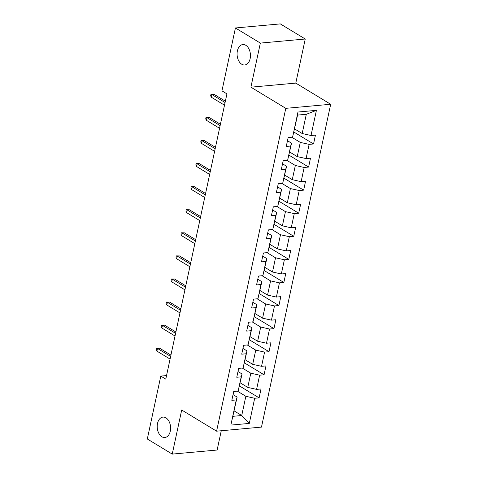 <?xml version="1.0" encoding="UTF-8"?>
<svg xmlns="http://www.w3.org/2000/svg" width="478" height="478" viewBox="0 0 478 478"><rect width="100%" height="100%" fill="white"/><g stroke="black" fill="none" stroke-linecap="round" stroke-linejoin="round"><path stroke-width="0.72" d="M241.737 64.231A10.253 6.656 84.8 0 1 237.094 53.088A10.253 6.656 84.8 0 1 242.842 44.556A10.253 6.656 84.8 0 1 245.794 45.296A10.253 6.656 84.8 0 1 250.436 56.44A10.253 6.656 84.8 0 1 244.694 64.978A10.253 6.656 84.8 0 1 241.737 64.231M161.869 436.778A10.253 6.656 84.8 0 1 157.226 425.635A10.253 6.656 84.8 0 1 162.974 417.097A10.253 6.656 84.8 0 1 165.932 417.838A10.253 6.656 84.8 0 1 170.574 428.981A10.253 6.656 84.8 0 1 164.826 437.519A10.253 6.656 84.8 0 1 161.869 436.778M305.245 39.017L260.355 43.086L250.902 87.175L295.792 83.106L305.245 39.017L280.317 23.9L235.427 27.975L221.947 90.85L226.931 93.873L165.776 379.126L160.793 376.102L147.314 438.983L172.241 454.1L217.131 450.025L221.26 430.75M295.792 83.106L330.686 104.27L261.478 427.099L216.588 431.174L285.796 108.339L330.686 104.27M294.603 128.929L302.18 133.523L306.308 114.29L297.573 115.084L292.584 137.174L288.156 137.574L286.25 146.453L290.678 146.053L287.637 160.255L283.203 160.656L281.303 169.535L285.73 169.134L282.689 183.337L278.256 183.737L276.356 192.616L280.783 192.21L277.736 206.418L273.308 206.819L271.408 215.698L275.836 215.291L272.789 229.494L268.361 229.9L266.461 238.773L270.889 238.373L267.841 252.575L263.414 252.982L261.508 261.854L265.941 261.454L262.894 275.657L258.467 276.057L256.561 284.936L260.988 284.535L257.947 298.738L253.519 299.138L251.613 308.017L256.041 307.617L252.999 321.819L248.572 322.22L246.666 331.099L251.093 330.698L248.052 344.901L243.619 345.301L241.719 354.18L246.146 353.774L243.105 367.982L238.671 368.383L236.771 377.262L241.199 376.855L238.152 391.058L233.724 391.464L231.824 400.337L236.251 399.937L230.856 425.091L249.301 423.418L241.731 415.519L245.853 396.286L237.351 391.135M292.584 137.174L297.973 112.025L316.418 110.346L311.023 135.501L315.45 135.101L313.55 143.974L293.928 132.077M249.301 423.418L254.69 398.264L259.118 397.863L261.024 388.984L256.596 389.385L259.638 375.182L264.071 374.782L265.971 365.903L261.544 366.309L264.591 352.101L269.018 351.7L270.918 342.822L266.491 343.228L269.538 329.025L273.966 328.619L275.866 319.746L271.438 320.146L274.486 305.944L278.913 305.538L280.813 296.665L276.386 297.065L279.433 282.862L283.86 282.462L285.766 273.583L281.333 273.984L284.38 259.781L288.808 259.381L290.714 250.502L286.286 250.902L289.327 236.7L293.755 236.299L295.661 227.42L291.233 227.821L294.275 213.618L298.702 213.218L300.608 204.339L296.181 204.745L299.222 190.537L303.655 190.136L305.556 181.258L301.128 181.664L304.175 167.461L308.603 167.055L310.503 158.182L306.075 158.582L309.123 144.38L313.55 143.974M287.637 160.255L291.544 143.191L287.481 140.729M291.783 137.246L300.28 142.402L297.232 156.605L289.656 152.004M291.544 143.191L290.678 146.053M309.123 144.38L300.28 142.402M306.075 158.582L297.232 156.605M282.689 183.337L286.597 166.272L282.528 163.811M286.836 160.327L295.332 165.484L292.285 179.686L284.709 175.085M286.597 166.272L285.73 169.134M304.175 167.461L295.332 165.484M301.128 181.664L292.285 179.686M277.736 206.418L281.65 189.354L277.581 186.886M281.889 183.409L290.385 188.559L287.338 202.768L279.755 198.167M281.65 189.354L280.783 192.21M299.222 190.537L290.385 188.559M296.181 204.745L287.338 202.768M272.789 229.494L276.702 212.435L272.633 209.967M276.935 206.49L285.438 211.64L282.39 225.843L274.808 221.248M276.702 212.435L275.836 215.291M294.275 213.618L285.438 211.64M291.233 227.821L282.39 225.843M267.841 252.575L271.749 235.517L267.686 233.049M271.988 229.571L280.484 234.722L277.443 248.924L269.861 244.33M271.749 235.517L270.889 238.373M289.327 236.7L280.484 234.722M286.286 250.902L277.443 248.924M262.894 275.657L266.802 258.598L262.739 256.13M267.041 252.647L275.537 257.803L272.496 272.006L264.914 267.411M266.802 258.598L265.941 261.454M284.38 259.781L275.537 257.803M281.333 273.984L272.496 272.006M257.947 298.738L261.854 281.673L257.791 279.212M262.093 275.728L270.59 280.885L267.549 295.087L259.966 290.493M261.854 281.673L260.988 284.535M279.433 282.862L270.59 280.885M276.386 297.065L267.549 295.087M252.999 321.819L256.907 304.755L252.844 302.293M257.146 298.81L265.643 303.966L262.595 318.169L255.019 313.568M256.907 304.755L256.041 307.617M274.486 305.944L265.643 303.966M271.438 320.146L262.595 318.169M248.052 344.901L251.96 327.836L247.897 325.375M252.199 321.891L260.695 327.048L257.648 341.25L250.072 336.649M251.96 327.836L251.093 330.698M269.538 329.025L260.695 327.048M266.491 343.228L257.648 341.25M243.105 367.982L247.012 350.918L242.944 348.45M247.251 344.973L255.748 350.123L252.701 364.332L245.124 359.731M247.012 350.918L246.146 353.774M264.591 352.101L255.748 350.123M261.544 366.309L252.701 364.332M238.152 391.058L242.065 373.999L237.996 371.531M242.304 368.054L250.801 373.204L247.753 387.407L240.171 382.812M242.065 373.999L241.199 376.855M259.638 375.182L250.801 373.204M256.596 389.385L247.753 387.407M230.856 425.091L237.118 397.081L233.049 394.613M234.148 410.925L241.731 415.519L232.995 416.314M237.118 397.081L236.251 399.937M254.69 398.264L245.853 396.286M260.355 43.086L235.427 27.975M250.902 87.175L285.796 108.339M216.588 431.174L181.694 410.01L172.241 454.1M166.541 375.583L160.793 376.102M316.418 110.346L306.308 114.29M297.573 115.084L297.973 112.025M311.023 135.501L302.18 133.523M259.118 397.863L239.496 385.961M264.071 374.782L244.449 362.886M269.018 351.7L249.397 339.804M273.966 328.619L254.344 316.723M278.913 305.538L259.291 293.641M283.86 282.462L264.238 270.56M288.808 259.381L269.186 247.479M293.755 236.299L274.133 224.397M298.702 213.218L279.08 201.322M303.655 190.136L284.034 178.24M308.603 167.055L288.981 155.159M170.933 355.076L159.676 348.247L157.489 348.444L170.646 356.427M156.921 351.109L156.234 349.687L156.551 348.211L157.489 348.444L156.921 351.109L170.072 359.086M156.551 348.211L159.676 348.247M175.88 331.995L164.623 325.165L162.436 325.369L175.593 333.345M161.869 328.028L161.182 326.605L161.498 325.13L162.436 325.369L161.869 328.028L175.026 336.01M161.498 325.13L164.623 325.165M180.833 308.913L169.571 302.09L167.384 302.287L180.541 310.264M166.816 304.946L166.129 303.524L166.446 302.048L167.384 302.287L166.816 304.946L179.973 312.929M166.446 302.048L169.571 302.09M185.781 285.838L174.518 279.009L172.331 279.206L185.488 287.182M171.763 281.871L171.076 280.449L171.399 278.967L172.331 279.206L171.763 281.871L184.92 289.847M171.399 278.967L174.518 279.009M190.728 262.757L179.465 255.927L177.284 256.124L190.435 264.101M176.711 258.789L176.029 257.367L176.346 255.885L177.284 256.124L176.711 258.789L189.868 266.766M176.346 255.885L179.465 255.927M195.675 239.675L184.412 232.846L182.232 233.043L195.388 241.02M181.658 235.708L180.977 234.286L181.293 232.804L182.232 233.043L181.658 235.708L194.815 243.684M181.293 232.804L184.412 232.846M200.623 216.594L189.36 209.764L187.179 209.962L200.336 217.944M186.605 212.626L185.924 211.204L186.241 209.723L187.179 209.962L186.605 212.626L199.762 220.603M186.241 209.723L189.36 209.764M205.57 193.512L194.307 186.683L192.126 186.88L205.283 194.863M191.553 189.545L190.871 188.123L191.188 186.647L192.126 186.88L191.553 189.545L204.709 197.522M191.188 186.647L194.307 186.683M210.517 170.431L199.26 163.601L197.073 163.805L210.23 171.781M196.506 166.464L195.819 165.041L196.135 163.566L197.073 163.805L196.506 166.464L209.657 174.446M196.135 163.566L199.26 163.601M215.464 147.349L204.208 140.526L202.021 140.723L215.178 148.7M201.453 143.382L200.766 141.96L201.083 140.484L202.021 140.723L201.453 143.382L214.61 151.365M201.083 140.484L204.208 140.526M220.418 124.274L209.155 117.445L206.968 117.642L220.125 125.618M206.4 120.307L205.713 118.885L206.03 117.403L206.968 117.642L206.4 120.307L219.557 128.283M206.03 117.403L209.155 117.445M225.365 101.193L214.102 94.363L211.915 94.56L225.072 102.537M211.348 97.225L210.661 95.803L210.983 94.321L211.915 94.56L211.348 97.225L224.505 105.202M210.983 94.321L214.102 94.363"/></g></svg>
